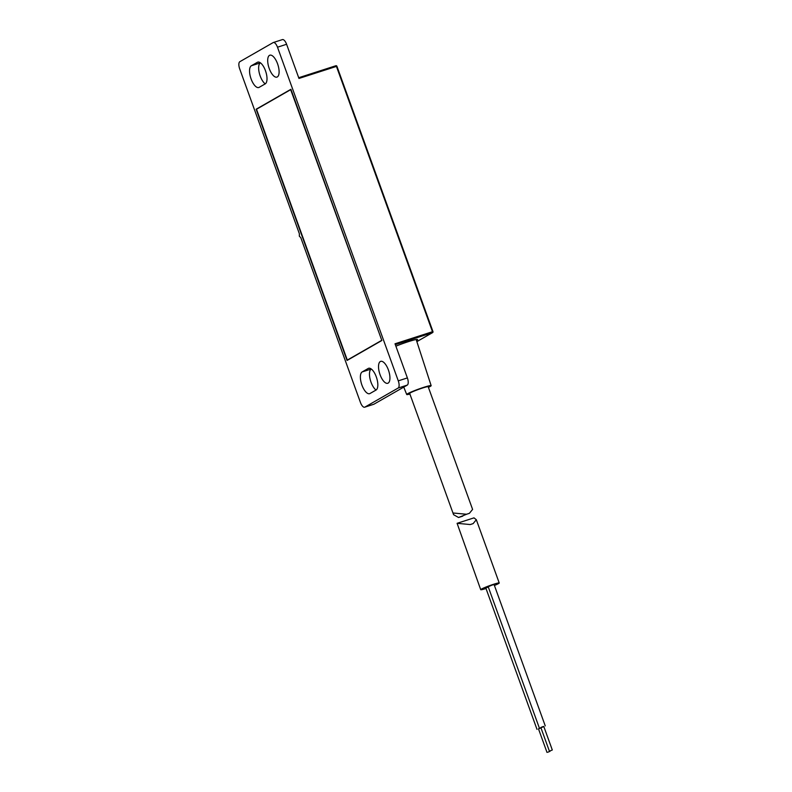 <?xml version="1.0" encoding="UTF-8"?>
<svg xmlns="http://www.w3.org/2000/svg" width="792" height="792" viewBox="0 0 792 792"><rect width="100%" height="100%" fill="white"/><g stroke="black" fill="none" stroke-linecap="round" stroke-linejoin="round"><path stroke-width="1.19" d="M398.277 380.853L277.497 47.213A6.277 2.564 -107.9 0 0 273.309 42.53A6.277 2.564 -107.9 0 0 273.101 42.619L239.837 61.697A6.277 2.564 -107.9 0 0 239.699 68.884L299.376 233.749L299.327 236.145L300.792 237.669L360.469 402.534A6.277 2.564 -107.9 0 0 364.667 407.207A6.277 2.564 -107.9 0 0 364.874 407.118L398.138 388.04A6.277 2.564 -107.9 0 0 398.277 380.853L407.375 377.923A6.277 2.564 72.1 0 1 407.237 385.11L373.963 404.187A6.277 2.564 72.1 0 1 373.765 404.276A6.277 2.564 72.1 0 1 373.547 404.326M282.19 39.689A6.277 2.564 72.1 0 1 282.397 39.6A6.277 2.564 72.1 0 1 286.595 44.273L277.497 47.213M269.24 68.538A11.514 4.702 -107.9 0 0 276.933 77.111A11.514 4.702 -107.9 0 0 277.556 63.766A11.514 4.702 -107.9 0 0 269.864 55.193A11.514 4.702 -107.9 0 0 269.24 68.538M380.071 374.705A11.514 4.702 -107.9 0 0 387.763 383.278A11.514 4.702 -107.9 0 0 388.387 369.933A11.514 4.702 -107.9 0 0 380.695 361.36A11.514 4.702 -107.9 0 0 380.071 374.705M416.483 340.461A15.909 1.257 160.1 0 0 417.562 339.54A15.909 1.257 160.1 0 0 408.345 341.659A15.909 1.257 160.1 0 0 395.881 346.173M347.064 360.449L381.843 340.501L290.912 89.288L256.133 109.237L347.064 360.449M257.073 108.93L256.133 109.237M376.042 390.05A11.514 4.702 -107.9 0 0 376.289 376.873A11.514 4.702 -107.9 0 0 368.597 368.29A11.514 4.702 -107.9 0 0 368.231 368.458L362.182 371.923A11.514 4.702 -107.9 0 0 361.766 384.635A11.514 4.702 -107.9 0 0 369.617 393.683A11.514 4.702 -107.9 0 0 369.993 393.515L376.042 390.05A11.514 4.702 72.1 0 1 370.052 378.883A11.514 4.702 72.1 0 1 371.26 369.003L362.182 371.923M259.162 87.348L265.211 83.883A11.514 4.702 -107.9 0 0 265.627 71.171A11.514 4.702 -107.9 0 0 257.766 62.132A11.514 4.702 -107.9 0 0 257.4 62.291L251.351 65.766A11.514 4.702 -107.9 0 0 251.094 78.943A11.514 4.702 -107.9 0 0 258.786 87.516A11.514 4.702 -107.9 0 0 259.162 87.348M251.351 65.766L260.429 62.835A11.514 4.702 -107.9 0 0 260.192 76.012A11.514 4.702 -107.9 0 0 265.221 83.873M407.375 377.923L395.02 343.787L432.482 331.709L432.462 332.67L395.327 344.639M432.887 331.591L336.907 66.251L298.96 78.448L286.595 44.273M381.477 340.481L347.302 360.083L256.499 109.256L290.674 89.664L381.803 340.372M348.242 359.776L347.302 360.083M428.284 386.991A10.484 0.822 160.1 0 0 428.789 386.506A10.484 0.822 160.1 0 0 422.72 387.902A10.484 0.822 160.1 0 0 409.068 393.644A10.484 0.822 160.1 0 0 409.781 393.693M428.413 387.357A12.999 1.02 160.1 0 0 430.224 386.437A12.999 1.02 160.1 0 0 431.155 385.654A12.999 1.02 160.1 0 0 421.166 388.199A12.999 1.02 160.1 0 0 407.642 393.713A12.999 1.02 160.1 0 0 406.712 394.505A12.999 1.02 160.1 0 0 409.909 394.05M457.093 523.314L474.002 517.859L476.319 519.71L473.121 523.621L470.23 524.552L457.093 523.314L480.724 589.684A9.841 0.772 -19.9 0 1 493.535 584.298A9.841 0.772 -19.9 0 1 499.227 582.981A9.841 0.772 -19.9 0 1 494.416 585.466M550.262 750.846L552.301 749.984L550.262 750.846M552.301 749.984L543.777 726.432L542.866 726.64L540.827 727.501L549.351 751.054M547.916 752.192L549.955 751.331L547.916 752.192M540.956 727.858L538.481 728.848L547.005 752.4M540.906 727.729L538.55 729.046M543.847 726.64L540.896 727.709M545.252 725.898L494.099 584.595L492.287 585.011L488.199 586.733L539.352 728.036M488.268 586.941L485.852 588.08L537.006 729.383M486.011 588.505A9.841 0.772 -19.9 0 1 480.724 589.684M466.983 514.097L458.558 517.493L453.578 514.691L453.361 513.018L466.498 514.255L469.389 513.325L472.596 509.404L428.185 386.724A9.841 0.772 -19.9 0 0 422.483 388.04A9.841 0.772 -19.9 0 0 409.682 393.426L453.578 514.691M416.859 341.629L432.59 332.61A0.842 0.842 0 0 0 432.967 331.591L432.907 331.65A0.842 0.762 -119.8 0 1 432.462 332.67L416.859 341.609M432.967 331.591L432.482 331.709L336.422 66.36L335.867 65.736L298.703 77.725L335.867 65.736A0.842 0.842 0 0 1 336.907 66.251L432.967 331.591M336.828 66.251A0.842 0.762 60.2 0 0 335.907 65.736M407.237 385.11L398.138 388.04M364.874 407.118L373.963 404.187M368.231 368.458L369.003 368.211M258.172 62.043L257.4 62.291M282.397 39.6L273.309 42.53M373.765 404.276L364.667 407.207M431.155 385.654L416.176 339.511M406.712 394.505L403.752 387.11M476.319 519.71L499.227 582.981M458.558 517.493L462.746 516.146M466.498 514.255L469.389 513.325"/></g></svg>
